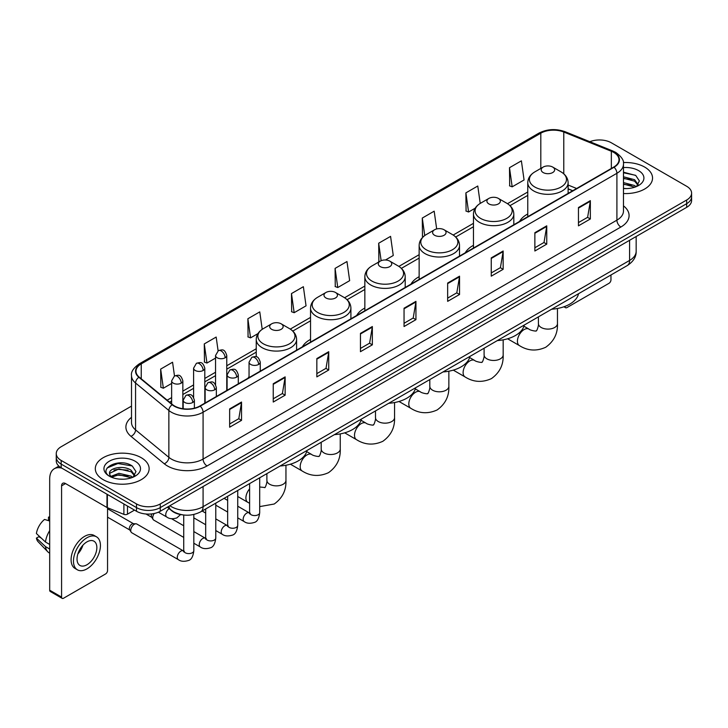 <?xml version="1.0" encoding="UTF-8"?>
<svg xmlns="http://www.w3.org/2000/svg" width="728" height="728" viewBox="0 0 728 728"><rect width="100%" height="100%" fill="white"/><g stroke="black" fill="none" stroke-linecap="round" stroke-linejoin="round"><path stroke-width="1.09" d="M249.049 376.649A29.712 17.154 0 0 0 248.075 378.178M310.538 339.385A29.712 17.154 0 0 0 302.384 346.828M364.846 308.035A29.712 17.154 0 0 0 356.684 315.47M419.146 276.686A29.712 17.154 0 0 0 410.992 284.12M473.455 245.327A29.712 17.154 0 0 0 465.292 252.771M527.764 213.977A29.712 17.154 0 0 0 519.601 221.412M572.663 190.772L568.122 188.943M182.51 514.842A16.817 9.71 180 0 1 171.872 510.874L167.376 507.161M131.504 406.115L61.179 446.719A16.817 9.71 0 0 0 56.256 453.589L56.256 460.906A16.817 9.71 0 0 0 61.179 467.776L136.491 511.256A16.817 9.71 0 0 0 160.278 511.256L686.677 207.344A16.817 9.71 0 0 0 691.6 200.473L691.6 196.815A16.817 9.71 0 0 1 686.677 203.676A16.817 9.71 0 0 0 691.6 196.815L691.6 193.157A16.817 9.71 0 0 0 686.677 186.286L611.365 142.806A16.817 9.71 0 0 0 589.853 141.705M56.256 453.589A16.817 9.71 0 0 0 61.179 460.451L136.491 503.931A16.817 9.71 0 0 0 160.278 503.931L160.278 507.598L686.677 203.676L160.278 507.598A16.817 9.71 0 0 1 136.491 507.598A16.817 9.71 0 0 0 160.278 507.598L160.278 511.256M61.179 460.451L61.179 464.109L136.491 507.598L61.179 464.109A16.817 9.71 0 0 1 56.256 457.248A16.817 9.71 0 0 0 61.179 464.109L61.179 467.776M644.653 167.067A26.909 15.534 0 0 0 623.368 162.572A26.909 15.534 0 0 1 644.653 167.067A26.909 15.534 0 0 1 652.543 178.051A26.909 15.534 0 0 0 644.653 167.067M141.25 457.703A26.909 15.534 0 0 0 111.93 454.336A26.909 15.534 0 0 0 95.313 468.686A26.909 15.534 0 0 0 103.194 479.67A26.909 15.534 0 0 0 132.523 483.037A26.909 15.534 0 0 0 149.131 468.686A26.909 15.534 0 0 0 141.25 457.703A26.909 15.534 0 0 0 111.93 454.336A26.909 15.534 0 0 0 95.313 468.686A26.909 15.534 0 0 0 103.194 479.67A26.909 15.534 0 0 0 132.523 483.037A26.909 15.534 0 0 0 149.131 468.686A26.909 15.534 0 0 0 141.25 457.703M613.74 152.416A17.936 10.356 180 0 1 618.991 159.741A17.936 10.356 180 0 1 613.74 167.067L199.918 405.987A17.936 10.356 180 0 1 172.536 404.604L139.23 377.14A17.936 10.356 180 0 1 135.99 371.198A17.936 10.356 180 0 1 141.241 363.882L540.813 133.188A17.936 10.356 180 0 1 563.781 132.032L611.347 151.26A17.936 10.356 180 0 1 613.74 152.416M614.059 152.234A18.391 10.62 0 0 0 611.602 151.042L564.045 131.814A18.391 10.62 0 0 0 540.495 133.006L140.923 363.691A18.391 10.62 0 0 0 138.866 377.286L172.172 404.75A18.391 10.62 0 0 0 200.227 406.169L614.059 167.249A18.391 10.62 0 0 0 614.059 152.234M229.648 408.918L229.648 427.218L241.532 420.356L241.532 402.047L229.648 408.918M229.648 423.969L238.802 418.682L241.487 402.657A4.486 2.594 -120 0 0 241.532 402.047M238.72 418.727L241.532 420.356M273.246 383.738L273.246 402.047L285.139 395.186L285.139 376.876L273.246 383.738M273.246 398.798L282.4 393.511L285.085 377.486A4.486 2.594 -120 0 0 285.139 376.876M282.327 393.557L285.139 395.186M316.844 358.567L316.844 376.876L328.738 370.006L328.738 351.697L316.844 358.567M316.844 373.628L326.007 368.341L328.692 352.306A4.486 2.594 -120 0 0 328.738 351.697M325.926 368.386L328.738 370.006M360.451 333.397L360.451 351.697L372.345 344.835L372.345 326.526L360.451 333.397M360.451 348.448L369.606 343.161L372.29 327.136A4.486 2.594 -120 0 0 372.345 326.526M369.533 343.216L372.345 344.835M578.46 207.526L578.46 225.835L590.353 218.964L590.353 200.655L578.46 207.526M578.46 222.586L587.623 217.299L590.308 201.265A4.486 2.594 -120 0 0 590.353 200.655M587.542 217.344L590.353 218.964M534.862 232.696L534.862 251.005L546.746 244.144L546.746 225.835L534.862 232.696M534.862 247.757L544.016 242.47L546.701 226.444A4.486 2.594 -120 0 0 546.746 225.835M543.934 242.515L546.746 244.144M491.254 257.876L491.254 276.176L503.148 269.315L503.148 251.005L491.254 257.876M491.254 272.936L500.418 267.64L503.103 251.615A4.486 2.594 -120 0 0 503.148 251.005M500.336 267.695L503.148 269.315M447.656 283.046L447.656 301.356L459.55 294.485L459.55 276.176L447.656 283.046M447.656 298.107L456.811 292.82L459.495 276.786A4.486 2.594 -120 0 0 459.55 276.176M456.729 292.865L459.55 294.485M404.049 308.217L404.049 326.526L415.943 319.665L415.943 301.356L404.049 308.217M404.049 323.278L413.213 317.99L415.897 301.965A4.486 2.594 -120 0 0 415.943 301.356M413.131 318.036L415.943 319.665M623.477 193.53A26.909 15.534 0 0 0 652.543 178.051A26.909 15.534 0 0 1 623.477 193.53M160.278 503.931L686.677 200.018A16.817 9.71 0 0 0 691.6 193.157M262.216 329.329L259.769 311.884L247.875 318.746L248.066 336.946M218.1 350.805L216.171 337.055L204.277 343.916L204.468 362.116M174.493 375.966L172.563 362.226L160.67 369.096L160.861 387.287M385.458 259.996L393.257 255.492L390.572 236.363L378.687 243.225L378.879 261.425M436.673 228.947L434.179 211.184L422.286 218.054L422.477 236.245M480.225 203.421L477.777 186.013L465.893 192.874L466.084 211.075M509.491 167.704L512.175 186.832L524.069 179.971L521.385 160.843L509.491 167.704L509.682 185.904M291.482 293.575L294.167 312.703L306.051 305.833L303.367 286.705L291.482 293.575L291.673 311.766M335.08 268.395L337.765 287.533L349.658 280.662L346.974 261.534L335.08 268.395L335.271 286.595M337.765 287.533L335.08 286.523M379.406 261.625L378.687 261.352M378.687 243.225L381.135 260.697M423.414 236.6L422.286 236.181M422.286 218.054L424.743 235.544M465.893 192.874L468.577 212.012L475.193 208.19M468.577 212.012L465.893 211.002M512.175 186.832L509.491 185.831M294.167 312.703L291.482 311.702M247.875 318.746L250.559 337.874L257.967 333.597M250.559 337.874L247.875 336.873M204.277 343.916L206.961 363.045L215.552 358.085M206.961 363.045L204.277 362.044M160.67 369.096L163.354 388.224L171.635 383.447M163.354 388.224L160.67 387.223M623.477 188.406L626.817 188.579M623.477 182.592L634.589 185.522L636.072 186.705M623.477 184.048L634.852 187.16M623.477 176.786L634.589 179.707L638.229 184.739M623.477 178.233L634.589 181.163L637.937 185.112M623.477 188.525A18.273 10.547 0 0 0 638.556 185.513A18.273 10.547 0 0 0 638.556 170.589A18.273 10.547 0 0 0 623.477 167.567M636.5 186.532L639.366 180.908L635.744 175.448L623.477 172.19M623.477 172.754L635.499 175.284M623.477 178.56L631.449 179.561M623.477 184.375L631.449 185.376M564.937 306.406L564.983 306.433A2.803 1.62 120 0 0 565.565 307.716A2.803 1.62 120 0 0 566.966 307.58L608.981 283.319A2.803 1.62 120 0 0 610.965 279.889L610.965 274.984M543.179 172.554A6.725 3.886 0 0 0 552.698 172.554A6.725 3.886 0 0 0 552.698 167.067L561.051 171.89A18.537 10.702 0 0 1 561.051 187.023A18.537 10.702 0 0 1 534.834 187.023A18.537 10.702 0 0 1 534.834 171.89C530.266 174.602 527.909 178.196 527.764 182.692A20.184 11.648 0 0 0 533.67 190.927A20.184 11.648 0 0 0 555.664 193.457A20.184 11.648 0 0 0 568.122 182.692C567.967 178.196 565.611 174.602 561.051 171.89L552.698 167.067A6.725 3.886 0 0 0 543.179 167.067A6.725 3.886 0 0 0 543.179 172.554M551.642 309.227A30.831 17.8 0 0 0 578.551 293.702M488.879 203.913A6.725 3.886 0 0 0 498.389 203.913A6.725 3.886 0 0 0 498.389 198.416L506.743 203.239A18.537 10.702 0 0 1 506.743 218.373A18.537 10.702 0 0 1 480.525 218.373A18.537 10.702 0 0 1 480.525 203.239C475.957 205.951 473.6 209.555 473.455 214.041A20.184 11.648 0 0 0 479.37 222.286A20.184 11.648 0 0 0 501.355 224.806A20.184 11.648 0 0 0 513.813 214.041C513.668 209.555 511.311 205.951 506.743 203.239L498.389 198.416A6.725 3.886 0 0 0 488.879 198.416A6.725 3.886 0 0 0 488.879 203.913M497.342 340.586A30.831 17.8 0 0 0 524.242 325.052M434.571 235.262A6.725 3.886 0 0 0 444.089 235.262A6.725 3.886 0 0 0 444.089 229.766L452.443 234.589A18.537 10.702 0 0 1 452.443 249.731A18.537 10.702 0 0 1 426.226 249.731A18.537 10.702 0 0 1 426.226 234.589C421.658 237.301 419.301 240.904 419.146 245.4A20.184 11.648 0 0 0 425.061 253.635A20.184 11.648 0 0 0 447.056 256.156A20.184 11.648 0 0 0 459.514 245.4C459.359 240.904 457.002 237.301 452.443 234.589L444.089 229.766A6.725 3.886 0 0 0 434.571 229.766A6.725 3.886 0 0 0 434.571 235.262M443.034 371.935A30.831 17.8 0 0 0 469.942 356.401M380.271 266.612A6.725 3.886 0 0 0 389.78 266.612A6.725 3.886 0 0 0 389.78 261.125L398.134 265.947A18.537 10.702 0 0 1 398.134 281.081A18.537 10.702 0 0 1 371.917 281.081A18.537 10.702 0 0 1 371.917 265.947C367.349 268.659 364.992 272.254 364.846 276.749A20.184 11.648 0 0 0 370.752 284.985A20.184 11.648 0 0 0 392.747 287.514A20.184 11.648 0 0 0 405.205 276.749C405.059 272.254 402.702 268.659 398.134 265.947L389.78 261.125A6.725 3.886 0 0 0 380.271 261.125A6.725 3.886 0 0 0 380.271 266.612M388.734 403.285A30.831 17.8 0 0 0 415.633 387.76M325.962 297.97A6.725 3.886 0 0 0 335.481 297.97A6.725 3.886 0 0 0 335.481 292.474L343.834 297.297A18.537 10.702 0 0 1 343.834 312.43A18.537 10.702 0 0 1 317.608 312.43A18.537 10.702 0 0 1 317.608 297.297C313.049 300.009 310.692 303.612 310.538 308.099A20.184 11.648 0 0 0 316.452 316.343A20.184 11.648 0 0 0 338.447 318.864A20.184 11.648 0 0 0 350.905 308.099C350.75 303.612 348.394 300.009 343.834 297.297L335.481 292.474A6.725 3.886 0 0 0 325.962 292.474A6.725 3.886 0 0 0 325.962 297.97M334.425 434.643A30.831 17.8 0 0 0 361.334 419.11M271.662 329.32A6.725 3.886 0 0 0 281.172 329.32A6.725 3.886 0 0 0 281.172 323.824L289.526 328.647A18.537 10.702 0 0 1 289.526 343.789A18.537 10.702 0 0 1 263.309 343.789A18.537 10.702 0 0 1 263.309 328.647C258.74 331.358 256.383 334.962 256.238 339.457A20.184 11.648 0 0 0 262.144 347.693A20.184 11.648 0 0 0 284.138 350.214A20.184 11.648 0 0 0 296.596 339.457C296.451 334.962 294.094 331.358 289.526 328.647L281.172 323.824A6.725 3.886 0 0 0 271.662 323.824A6.725 3.886 0 0 0 271.662 329.32M280.125 465.993A30.831 17.8 0 0 0 307.025 450.459M183.729 537.4L153.754 520.092A5.041 2.912 -60 0 1 153.117 519.464A5.041 2.912 -60 0 1 152.707 517.781A5.041 2.912 -60 0 1 154.254 513.486M153.117 519.464L151.615 517.053A3.64 2.102 -60 0 1 151.315 515.834A3.64 2.102 -60 0 1 151.761 513.904M130.749 530.457A5.041 2.912 -60 0 1 134.316 524.278A5.041 2.912 -60 0 1 135.981 523.796A5.041 2.912 -60 0 1 136.837 524.033L183.374 550.896A5.041 2.912 -60 0 0 181.072 551.023A5.041 2.912 -60 0 0 180.844 551.141A5.041 2.912 -60 0 0 177.55 555.591A5.041 2.912 -60 0 0 178.324 559.632L131.786 532.769A5.041 2.912 -60 0 1 131.158 532.141A5.041 2.912 -60 0 1 130.749 530.457M131.158 532.141L129.657 529.729A3.64 2.102 -60 0 1 129.357 528.51A3.64 2.102 -60 0 1 131.932 524.051A3.64 2.102 -60 0 1 133.142 523.696L135.981 523.796M127.473 506.051L127.473 514.177L134.507 510.11M62.017 468.259A22.422 12.949 -120 0 0 54.327 468.723A22.422 12.949 -120 0 0 49.686 478.988L49.686 590.208L61.58 597.078L61.58 485.849A5.606 3.24 60 0 1 62.735 483.283A5.606 3.24 60 0 1 65.538 483.565L106.989 507.498L106.989 494.221M61.58 597.078A2.803 1.62 120 0 0 62.153 598.361L50.268 591.491A2.803 1.62 -60 0 1 49.686 590.208M62.153 598.361A2.803 1.62 120 0 0 63.554 598.225L105.578 573.964A2.803 1.62 120 0 0 107.553 570.534L107.553 507.753M127.473 514.177A2.803 1.62 180 0 1 123.887 514.359L107.362 507.671A2.803 1.62 180 0 1 106.989 507.498M86.941 564.764A14.014 8.09 120 0 0 96.096 552.415A14.014 8.09 120 0 0 93.948 541.186A14.014 8.09 120 0 0 86.941 541.878A14.014 8.09 120 0 0 77.787 554.226A14.014 8.09 120 0 0 79.934 565.456A14.014 8.09 120 0 0 86.941 564.764M77.887 553.899A14.014 8.09 120 0 0 82.919 545.19M49.686 517.517L48.494 517.153L48.494 519.965L49.686 520.657M96.478 536.809L94.094 535.444A19.055 11.002 120 0 0 84.566 536.381A19.055 11.002 120 0 0 72.118 553.18A19.055 11.002 120 0 0 75.039 568.45L77.414 569.824A19.055 11.002 120 0 0 86.941 568.877A19.055 11.002 120 0 0 99.399 552.088A19.055 11.002 120 0 0 96.478 536.809A19.055 11.002 120 0 0 86.941 537.755A19.055 11.002 120 0 0 74.493 554.554A19.055 11.002 120 0 0 77.414 569.824M49.686 530.621A18.5 10.683 120 0 0 45.473 542.014L36.4 533.524A14.578 8.418 120 0 1 44.535 519.446L49.686 521.002M49.686 544.453L45.473 542.014M41.305 538.119L38.839 536.7L36.4 538.101L45.473 546.591L49.686 549.03M45.473 546.591A18.5 10.683 120 0 0 47.757 551.76A18.5 10.683 120 0 0 49.158 552.861L49.686 553.171M49.686 516.825A14.578 8.418 120 0 0 48.494 517.153M36.4 538.101A14.578 8.418 120 0 0 38.12 541.732L47.757 551.76M119.183 479.097L123.414 479.215M110.783 476.412L118.946 473.3L131.186 476.158L132.66 477.35M111.539 477.195L118.946 474.756L131.45 477.795M110.911 476.976L109.6 473.91A12.667 7.316 0 0 0 111.648 477.295M134.817 475.375L131.186 470.352C123.578 464.673 107.926 468.177 109.6 473.91L109.555 473.346M109.637 474.083L109.983 473.145L118.946 468.941L131.186 471.799L134.534 475.757M133.097 477.168L135.963 471.553L132.341 466.093C119.519 456.875 96.733 469.023 109.892 476.467L110.538 476.867M135.144 461.224A18.273 10.547 0 0 0 109.3 461.224A18.273 10.547 0 0 0 109.3 476.148A18.273 10.547 0 0 0 135.144 476.148A18.273 10.547 0 0 0 135.144 461.224M107.216 467.922L117.945 463.518L132.087 465.929M113.923 470.06L117.945 469.333L128.046 470.197M113.923 475.875L117.945 475.147L128.046 476.012M169.87 505.714A22.422 12.949 0 0 0 171.371 506.679A22.422 12.949 0 0 0 203.085 506.679L629.593 260.433A22.422 12.949 0 0 0 636.163 251.278C636.327 256.848 633.36 261.607 627.272 265.565L200.764 511.811A11.211 6.47 60 0 0 203.085 506.679L203.085 486.541M629.593 240.295L629.593 260.433A11.211 6.47 60 0 1 627.272 265.565M168.96 506.242A11.211 7.498 129.5 0 0 170.916 509.891L167.513 507.079M686.677 207.344L686.677 200.018M136.491 511.256L136.491 503.931M623.477 205.869A28.028 16.18 180 0 1 620.875 227.027L207.052 465.947A5.606 3.24 60 0 1 203.085 459.077L616.907 220.156A22.422 12.949 0 0 0 623.477 211.002L623.477 164.137A22.422 12.949 180 0 1 616.907 173.291A5.606 3.24 -120 0 0 614.059 167.249M207.052 465.947A28.028 16.18 180 0 1 167.413 465.947A28.028 16.18 180 0 1 164.273 463.781L130.967 436.327A28.028 16.18 180 0 1 131.504 417.335M171.371 459.077A22.422 12.949 0 0 0 203.085 459.077L203.085 412.212A22.422 12.949 180 0 1 168.86 410.483L135.563 383.019A22.422 12.949 180 0 1 131.504 375.593L131.504 422.468A22.422 12.949 0 0 0 135.563 429.893L168.86 457.348A22.422 12.949 0 0 0 171.371 459.077M623.477 164.137C624.224 160.633 621.648 156.729 615.751 152.416L612.803 150.987A5.606 2.621 112 0 0 611.602 151.042M612.803 150.987L565.237 131.759C555.955 128.474 547.147 128.947 538.802 133.188A5.606 3.24 60 0 1 540.495 133.006M140.923 363.691A5.606 3.24 -120 0 0 139.23 363.873C133.415 368.059 130.84 371.963 131.504 375.593M138.866 377.286A5.606 3.749 129.5 0 0 135.563 383.019L135.563 429.893A5.606 3.749 -50.5 0 1 130.967 436.327M565.237 131.759A5.606 2.621 112 0 0 564.045 131.814M172.172 404.75A5.606 3.749 129.5 0 0 168.86 410.483L168.86 457.348A5.606 3.749 -50.5 0 1 164.273 463.781M200.227 406.169A5.606 3.24 60 0 1 203.085 412.212L616.907 173.291L616.907 220.156A5.606 3.24 60 0 0 620.875 227.027M141.241 363.882L141.241 378.797M611.347 151.26L611.347 168.45M563.781 132.032L563.781 173.828M576.631 188.488L568.122 185.048M540.813 133.188L540.813 168.432M527.764 191.992L507.489 203.694M473.455 223.341L453.18 235.044M419.146 254.691L398.88 266.393M364.846 286.049L344.572 297.752M310.538 317.399L290.272 329.101M256.238 348.748L226.763 365.765M215.552 372.236L204.805 378.442M193.593 384.921L182.846 391.118M171.635 397.597L167.167 400.173M404.049 308.799L415.897 301.965M447.656 283.629L459.495 276.786M491.254 258.449L503.103 251.615M534.862 233.279L546.701 226.444M578.46 208.108L590.308 201.265M360.451 333.97L372.29 327.136M316.844 359.15L328.692 352.306M273.246 384.32L285.085 377.486M229.648 409.491L241.487 402.657M557.466 308.49L557.466 323.596A9.528 5.505 180 0 1 554.681 327.491A9.528 5.505 180 0 1 541.204 327.491A9.528 5.505 180 0 1 538.411 323.596C538.993 325.189 536.518 332.095 536.208 330.74C537.228 331.686 530.011 330.376 528.919 329.074L523.933 326.199M557.466 323.596C557.875 333.46 553.962 341.341 545.736 347.247C536.518 351.424 527.736 350.869 519.392 345.582A9.528 5.505 -60 0 1 517.936 337.947A9.528 5.505 -60 0 1 524.16 329.547A9.528 5.505 -60 0 1 528.919 329.074M503.166 339.839L503.166 354.955A9.528 5.505 180 0 1 500.373 358.84A9.528 5.505 180 0 1 486.895 358.84A9.528 5.505 180 0 1 484.102 354.955C484.684 356.547 482.209 363.454 481.909 362.098C482.928 363.035 475.703 361.725 474.62 360.433L469.633 357.548M503.166 354.955C503.576 364.81 499.663 372.7 491.436 378.606C482.209 382.773 473.428 382.218 465.083 376.94A9.528 5.505 -60 0 1 463.627 369.296A9.528 5.505 -60 0 1 469.851 360.906A9.528 5.505 -60 0 1 474.62 360.433M448.858 371.198L448.858 386.304A9.528 5.505 180 0 1 446.073 390.199A9.528 5.505 180 0 1 432.596 390.199A9.528 5.505 180 0 1 429.802 386.304C430.385 387.897 427.909 394.804 427.6 393.448C428.619 394.394 421.403 393.084 420.311 391.782L415.324 388.907M448.858 386.304C449.267 396.169 445.354 404.049 437.128 409.955C427.909 414.132 419.128 413.577 410.783 408.29A9.528 5.505 -60 0 1 409.318 400.655A9.528 5.505 -60 0 1 415.551 392.256A9.528 5.505 -60 0 1 420.311 391.782M394.558 402.548L394.558 417.654A9.528 5.505 180 0 1 391.764 421.548A9.528 5.505 180 0 1 378.287 421.548A9.528 5.505 180 0 1 375.493 417.654C376.076 419.246 373.601 426.153 373.291 424.797C374.319 425.744 367.094 424.433 366.011 423.132L361.024 420.256M394.558 417.654C394.958 427.518 391.054 435.399 382.828 441.305C373.601 445.481 364.819 444.926 356.474 439.639A9.528 5.505 -60 0 1 355.018 432.004A9.528 5.505 -60 0 1 361.243 423.605A9.528 5.505 -60 0 1 366.011 423.132M340.249 433.897L340.249 449.012A9.528 5.505 180 0 1 337.455 452.898A9.528 5.505 180 0 1 323.978 452.898A9.528 5.505 180 0 1 321.194 449.012C321.767 450.605 319.292 457.512 318.991 456.156C320.011 457.093 312.794 455.783 311.702 454.49L306.716 451.606M340.249 449.012C340.659 458.868 336.746 466.757 328.519 472.663C319.301 476.831 310.519 476.276 302.175 470.998A9.528 5.505 -60 0 1 300.709 463.354A9.528 5.505 -60 0 1 306.934 454.964A9.528 5.505 -60 0 1 311.702 454.49M285.949 465.247L285.949 480.362A9.528 5.505 180 0 1 283.156 484.257A9.528 5.505 180 0 1 269.679 484.257A9.528 5.505 180 0 1 266.885 480.362C267.467 481.954 264.992 488.861 264.683 487.505L259.696 486.977M249.613 503.294L247.866 502.347A9.528 5.505 -60 0 1 249.613 488.888M258.622 364.446A5.606 3.24 0 0 0 260.26 362.162C257.985 354.964 255.774 356.401 251.852 357.302A5.606 3.24 60 0 1 254.654 357.584A5.606 3.24 -120 0 1 258.622 364.446A5.606 3.24 0 0 1 250.687 364.446A5.606 3.24 0 0 1 249.049 362.162L251.852 357.302M237.738 517.863L244.208 521.603A5.041 2.912 -60 0 1 243.434 517.553A5.041 2.912 -60 0 1 246.728 513.113A5.041 2.912 -60 0 1 246.956 512.985A5.041 2.912 -60 0 1 249.249 512.858L237.738 506.215M249.895 513.367L249.449 513.74L249.613 512.649A5.041 2.912 -0 0 0 251.087 514.714A5.041 2.912 -0 0 0 257.994 514.842A5.041 2.912 -0 0 0 259.696 512.649C259.004 518.509 257.193 521.785 254.254 522.467C250.041 523.75 246.692 523.459 244.208 521.603M236.664 377.122A5.606 3.24 0 0 0 238.302 374.838C236.027 367.649 233.815 369.078 229.893 369.979A5.606 3.24 60 0 1 232.696 370.261A5.606 3.24 -120 0 1 236.664 377.122A5.606 3.24 0 0 1 228.728 377.122A5.606 3.24 0 0 1 227.091 374.838L229.893 369.979M215.779 530.548L222.249 534.279A5.041 2.912 -60 0 1 221.476 530.239A5.041 2.912 -60 0 1 224.77 525.789A5.041 2.912 -60 0 1 224.988 525.671A5.041 2.912 -60 0 1 227.291 525.543L215.779 518.891M227.937 526.044L227.491 526.417L227.655 525.334A5.041 2.912 -0 0 0 229.129 527.39A5.041 2.912 -0 0 0 236.036 527.518A5.041 2.912 -0 0 0 237.738 525.334C237.046 531.185 235.235 534.461 232.296 535.144C228.082 536.427 224.734 536.136 222.249 534.279M214.696 389.808A5.606 3.24 0 0 0 216.343 387.514C214.068 380.325 211.857 381.754 207.935 382.664A5.606 3.24 60 0 1 210.738 382.937A5.606 3.24 -120 0 1 214.696 389.808A5.606 3.24 0 0 1 206.77 389.808A5.606 3.24 0 0 1 205.132 387.514L207.935 382.664M193.821 543.225L200.282 546.956A5.041 2.912 -60 0 1 199.508 542.915A5.041 2.912 -60 0 1 202.812 538.465A5.041 2.912 -60 0 1 203.03 538.347A5.041 2.912 -60 0 1 205.332 538.22L193.821 531.577M205.978 538.729L205.533 539.102L205.687 538.01A5.041 2.912 -0 0 0 207.171 540.067A5.041 2.912 -0 0 0 214.068 540.194A5.041 2.912 -0 0 0 215.779 538.01C215.088 543.871 213.277 547.138 210.337 547.829C206.124 549.112 202.775 548.821 200.282 546.956M192.738 402.484A5.606 3.24 0 0 0 194.385 400.191C192.11 393.002 189.899 394.44 185.977 395.34A5.606 3.24 60 0 1 188.779 395.613A5.606 3.24 -120 0 1 192.738 402.484A5.606 3.24 0 0 1 184.812 402.484A5.606 3.24 0 0 1 183.174 400.191L185.977 395.34M184.02 551.405L183.565 551.779L183.729 550.687A5.041 2.912 -0 0 0 185.212 552.743A5.041 2.912 -0 0 0 192.11 552.87A5.041 2.912 -0 0 0 193.821 550.687C193.129 556.547 191.318 559.823 188.379 560.505C184.166 561.788 180.808 561.497 178.324 559.632M225.125 357.785A5.606 3.24 0 0 0 226.763 355.501C224.488 348.312 222.277 349.74 218.355 350.641A5.606 3.24 60 0 1 221.157 350.923A5.606 3.24 -120 0 1 225.125 357.785A5.606 3.24 0 0 1 217.199 357.785A5.606 3.24 0 0 1 215.552 355.501L218.355 350.641M203.167 370.47A5.606 3.24 0 0 0 204.805 368.177C202.53 360.988 200.318 362.417 196.396 363.327A5.606 3.24 60 0 1 199.199 363.6A5.606 3.24 -120 0 1 203.167 370.47A5.606 3.24 0 0 1 195.241 370.47A5.606 3.24 0 0 1 193.593 368.177L196.396 363.327M181.208 383.146A5.606 3.24 0 0 0 182.846 380.853C180.571 373.664 178.36 375.093 174.438 376.003A5.606 3.24 60 0 1 177.241 376.276A5.606 3.24 -120 0 1 181.208 383.146A5.606 3.24 0 0 1 173.273 383.146A5.606 3.24 0 0 1 171.635 380.853L174.438 376.003M180.58 514.56L176.84 517.917C172.627 519.2 169.278 518.909 166.794 517.044A5.041 2.912 -60 0 1 165.747 514.732A5.041 2.912 -60 0 1 169.169 508.645M61.58 485.849L65.538 483.565M107.362 494.439L107.362 507.671M123.887 514.359L123.887 503.976M200.764 511.811C191.737 516.343 182.719 516.343 173.701 511.811L170.916 509.891M636.163 251.278L636.163 236.509M538.802 133.188L139.23 363.873M527.764 195.404L510 205.651M473.455 226.754L455.692 237.01M419.146 258.103L401.392 268.359M364.846 289.462L347.083 299.709M310.538 320.811L292.783 331.067M256.238 352.161L226.763 369.178M215.552 375.648L204.805 381.854M193.593 388.333L182.846 394.531M171.635 401.01L169.606 402.184M572.79 190.709L568.122 188.816M565.565 307.716L563.936 306.779M519.392 345.582L507.607 338.784M568.122 193.402L568.122 182.692M527.764 216.707L527.764 182.692M543.179 167.067L534.834 171.89M538.411 316.871L538.411 323.596M465.083 376.94L453.298 370.133M513.813 224.752L513.813 214.041M473.455 248.057L473.455 214.041M488.879 198.416L480.525 203.239M484.102 348.23L484.102 354.955M410.783 408.29L398.999 401.483M459.514 256.11L459.514 245.4M419.146 279.406L419.146 245.4M434.571 229.766L426.226 234.589M429.802 379.579L429.802 386.304M356.474 439.639L344.69 432.841M405.205 287.46L405.205 276.749M364.846 310.765L364.846 276.749M380.271 261.125L371.917 265.947M375.493 410.929L375.493 417.654M302.175 470.998L290.39 464.191M350.905 318.809L350.905 308.099M310.538 342.115L310.538 308.099M325.962 292.474L317.608 297.297M321.194 442.278L321.194 449.012M285.949 480.362C286.35 490.226 282.446 498.107 274.219 504.013L259.696 506.606M247.866 502.347L237.738 496.496M296.596 350.168L296.596 339.457M256.238 356.784L256.238 339.457M271.662 323.824L263.309 328.647M266.885 473.637L266.885 480.362M250.277 513.267L249.249 512.858M259.696 477.786L259.696 512.649M260.26 371.144L260.26 362.162M227.655 512.039L215.779 505.187M249.613 483.61L249.613 512.649M249.049 377.614L249.049 362.162M227.655 500.391L224.097 498.343M228.319 525.944L227.291 525.543M237.738 490.463L237.738 525.334M238.302 383.82L238.302 374.838M205.687 524.724L193.821 517.863M227.655 496.287L227.655 525.334M227.091 390.29L227.091 374.838M205.687 513.067L202.138 511.02M206.352 538.62L205.332 538.22M215.779 503.139L215.779 538.01M216.343 396.496L216.343 387.514M146.01 514.004L151.797 517.344M205.687 508.963L205.687 538.01M205.132 402.975L205.132 387.514M183.729 525.743L171.553 518.718M184.393 551.296L183.374 550.896M193.821 514.478L193.821 550.687M194.385 408.162L194.385 400.191M107.553 517.162L129.839 530.02M183.729 515.005L183.729 550.687M183.174 408.745L183.174 400.191M107.553 508.745L133.479 523.714M226.763 390.481L226.763 355.501M215.552 384.648L215.552 355.501M204.805 403.157L204.805 368.177M193.593 397.333L193.593 368.177M182.846 408.699L182.846 380.853M166.794 517.044L158.386 512.194M171.635 403.858L171.635 380.853M54.327 468.723L58.868 466.102"/></g></svg>
